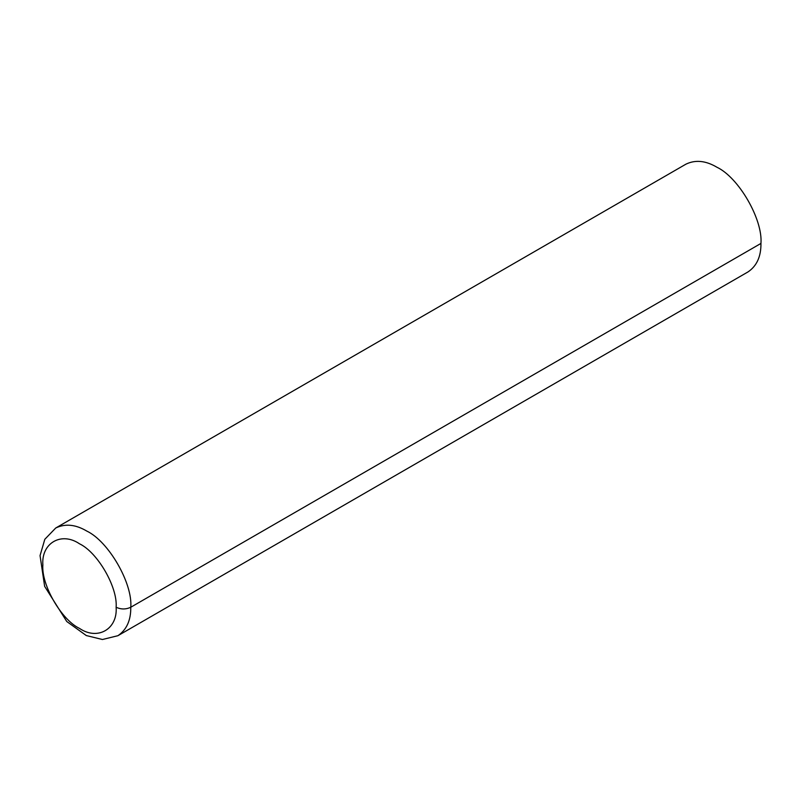 <?xml version="1.0" encoding="UTF-8"?>
<svg xmlns="http://www.w3.org/2000/svg" width="801" height="801" viewBox="0 0 801 801"><rect width="100%" height="100%" fill="white"/><g stroke="black" fill="none" stroke-linecap="round" stroke-linejoin="round"><path stroke-width="1.2" d="M117.907 635.704L748.074 271.879C756.805 265.952 761.1 256.46 760.95 243.424C762.912 219.434 738.732 177.562 716.985 167.269C705.761 160.621 695.398 159.589 685.896 164.185L55.73 528.009L44.816 539.293L40.05 555.604L44.646 586.352L66.783 621.526L86.298 635.553L102.438 639.508L117.907 635.704C126.638 629.776 130.933 620.284 130.783 607.238C125.897 609.521 121.011 609.521 116.125 607.238C117.767 587.253 97.622 552.36 79.489 543.789C61.367 531.423 41.211 543.058 42.853 564.935C41.211 584.92 61.367 619.824 79.489 628.395C97.622 640.75 117.767 629.115 116.125 607.238M760.95 243.424L130.783 607.238C132.746 583.258 108.566 541.386 86.818 531.093C75.594 524.445 65.231 523.413 55.73 528.009"/></g></svg>
